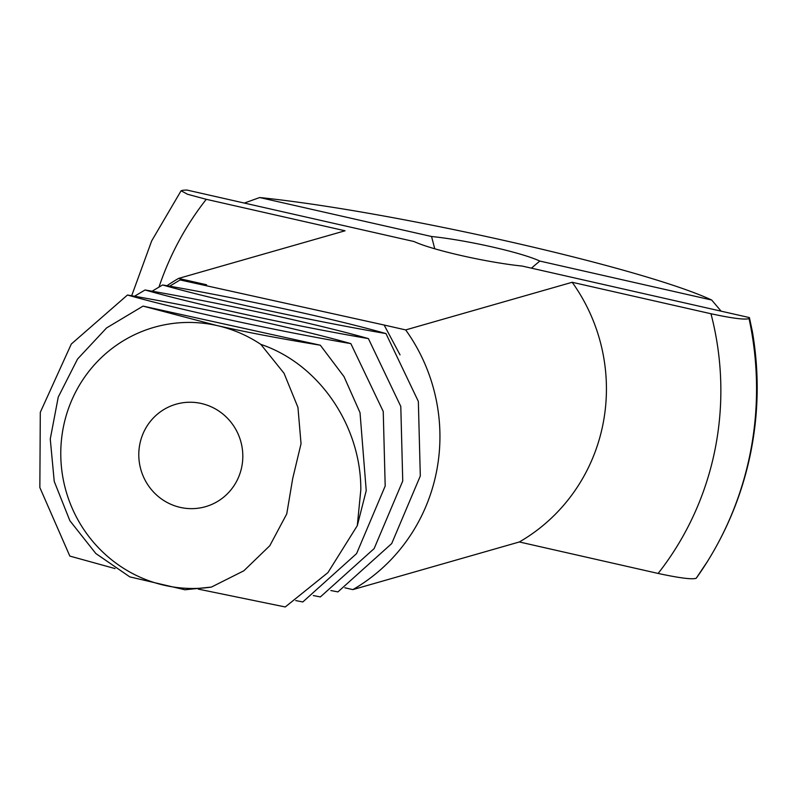 <?xml version="1.0" encoding="UTF-8"?>
<svg xmlns="http://www.w3.org/2000/svg" width="797" height="797" viewBox="0 0 797 797"><rect width="100%" height="100%" fill="white"/><g stroke="black" fill="none" stroke-linecap="round" stroke-linejoin="round"><path stroke-width="1.2" d="M143.052 306.108L217.212 325.604C245.416 332.03 279.787 338.566 320.324 345.211L143.052 306.108L106.579 327.926L77.548 359.039L58.251 397.075L50.261 439.008L54.236 481.418L69.877 520.72L95.839 553.526L129.801 576.879L184.944 589.77L211.424 587.07L243.832 570.801L269.804 545.716L286.751 513.916L292.698 478.549L301.037 443.73L297.948 407.387L284.031 373.255L260.808 344.374A133.278 129.762 -106 0 0 217.212 325.604A133.278 129.762 -106 0 0 63.481 426.584A133.278 129.762 -106 0 0 164.381 585.297A133.278 129.762 -106 0 0 211.424 587.07M241.73 466.992A53.309 51.905 -106 0 0 176.137 404.189A53.309 51.905 -106 0 0 140.9 469.722A53.309 51.905 -106 0 0 205.467 506.703A53.309 51.905 -106 0 0 241.73 466.992M198.343 589.122L285.256 606.965L327.926 572.615L357.295 525.671L360.812 489.906C361.22 426.584 319.667 364.139 260.808 344.374M320.324 345.211L344.005 376.612L360.015 412.647L366.231 490.613L357.295 525.671M295.747 600.589L302.82 601.944L356.578 553.626L385.19 486.021L383.237 411.471L350.849 343.627C282.905 331.99 184.645 311.238 127.47 295.02L71.312 344.025L40.298 412.318L39.85 487.545L69.837 556.087L115.057 568.58M127.47 295.02C195.414 306.646 293.685 327.398 350.849 343.627M313.301 595.558L320.374 596.923L374.132 548.605L402.744 480.99L400.791 406.45L368.403 338.605C300.469 326.969 202.199 306.217 145.034 289.988L134.464 296.285M145.034 289.988C212.968 301.625 311.238 322.377 368.403 338.605M749.409 317.585L749.041 318.571A324.857 316.279 74 0 1 749.947 454.609A324.857 316.279 74 0 1 707.407 561.526C728.269 528.012 742.665 491.908 750.585 453.224C758.724 412.856 759.332 372.378 752.418 331.781L749.409 317.585L522.214 266.068A69.329 7.462 -168.5 0 1 461.692 255.648A69.329 7.462 -168.5 0 1 414.041 241.541L186.847 190.035L183.031 190.234L181.088 190.772L187.574 194.279L206.274 199.31L345.051 230.781L178.558 278.422L206.562 284.768L180.142 279.946L169.582 286.233M244.33 203.066L259.673 197.536L431.556 236.51L434.754 248.784M431.556 236.51A69.329 7.462 -168.5 0 1 539.808 261.057L711.691 300.031L721.116 311.169M531.41 268.151L539.808 261.057M330.855 590.537L337.928 591.902L391.696 543.584L420.308 475.968L418.345 401.429L385.967 333.574C318.023 321.948 219.753 301.196 162.588 284.967L152.028 291.254M162.588 284.967C230.532 296.604 328.792 317.355 385.967 333.574M344.862 587.797L352.852 589.611L519.345 541.97L658.123 573.442C679.582 578.054 692.274 579.658 696.209 578.263L707.407 561.526A324.857 316.279 74 0 1 696.209 578.263M400.034 354.884L384.134 325.027L405.683 329.918L572.176 282.277L710.964 313.739A295.886 288.066 74 0 1 714.839 450.464A295.886 288.066 74 0 1 658.123 573.442M384.134 325.027L180.142 279.946M749.041 318.571C745.115 319.966 732.423 318.352 710.964 313.739M259.673 197.536C394.346 211.404 642.023 267.563 711.691 300.031M405.683 329.918A178.598 173.876 74 0 1 436.308 472.701A178.598 173.876 74 0 1 352.852 589.611M166.942 285.754A178.598 173.876 74 0 1 178.558 278.422M572.176 282.277A178.598 173.876 74 0 1 602.801 425.06A178.598 173.876 74 0 1 519.345 541.97M159.031 286.98A295.886 288.066 74 0 1 206.274 199.31M131.674 295.777L151.669 240.923L181.088 190.772"/></g></svg>
